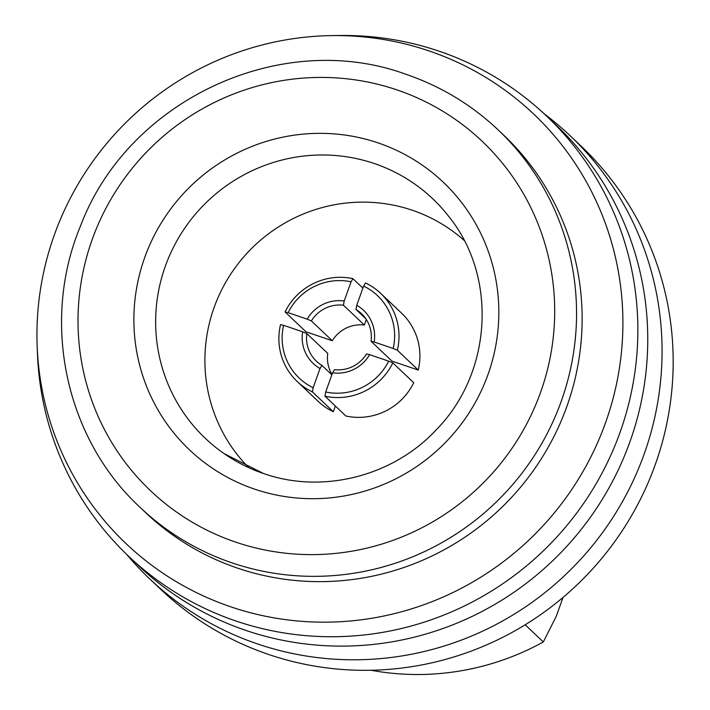 <?xml version="1.0" encoding="UTF-8"?>
<svg xmlns="http://www.w3.org/2000/svg" width="710" height="710" viewBox="0 0 710 710"><rect width="100%" height="100%" fill="white"/><g stroke="black" fill="none" stroke-linecap="round" stroke-linejoin="round"><path stroke-width="1.06" d="M371.01 670.258A260.144 254.925 -46.5 0 0 543.327 641.973L525.196 624.782M126.611 554.324A305.433 299.3 -46.5 0 0 149.73 578.916L160.833 589.442A305.433 299.3 -46.5 0 0 268.344 654.371A305.433 299.3 -46.5 0 0 627.4 522.64A305.433 299.3 -46.5 0 0 581.082 146.109L569.979 135.583A305.433 299.3 -46.5 0 0 544.179 113.813M149.73 578.916A305.433 299.3 -46.5 0 0 257.242 643.846A305.433 299.3 -46.5 0 0 616.289 512.114A305.433 299.3 -46.5 0 0 569.979 135.583M37.169 346.373L37.47 354.041A303.507 297.41 -46.5 0 0 128.75 556.374L138.645 565.755A303.507 297.41 -46.5 0 0 245.483 630.276A303.507 297.41 -46.5 0 0 602.266 499.378A303.507 297.41 -46.5 0 0 556.241 125.217L546.345 115.837A303.507 297.41 -46.5 0 0 439.517 51.324A303.507 297.41 -46.5 0 0 339.416 35.5L331.748 35.606A296.097 290.15 -46.5 0 0 37.169 346.373A296.097 290.15 -46.5 0 0 230.448 606.713A296.097 290.15 -46.5 0 0 605.497 422.858A296.097 290.15 -46.5 0 0 429.399 51.04A296.097 290.15 -46.5 0 0 331.748 35.606M128.75 556.374A303.507 297.41 -46.5 0 0 235.578 620.886A303.507 297.41 -46.5 0 0 592.371 489.998A303.507 297.41 -46.5 0 0 546.345 115.837M237.317 568.053A260.144 254.925 -46.5 0 0 543.141 455.855A260.144 254.925 -46.5 0 0 503.692 135.148L498.118 129.859A260.144 254.925 133.5 0 1 537.559 450.566A260.144 254.925 133.5 0 1 231.744 562.764A260.144 254.925 133.5 0 1 140.172 507.464L145.754 512.753A260.144 254.925 -46.5 0 0 237.317 568.053M248.793 467.668A156.608 153.466 133.5 0 1 229.623 275.835A156.608 153.466 133.5 0 1 412.466 210.302A156.608 153.466 133.5 0 1 464.171 240.45M331.996 374.41A32.758 32.101 133.5 0 1 327.754 353.402L306.844 333.585A32.758 32.101 -46.5 0 0 316.403 361.204A32.758 32.101 -46.5 0 0 321.896 365.366L320.015 368.525A36.609 35.882 133.5 0 1 302.629 331.81L283.583 325.313A56.844 55.708 -46.5 0 0 313.145 387.722L320.015 368.525M313.145 387.722L312.4 391.893A60.705 59.48 133.5 0 1 297.179 381.483L318.098 401.301A60.705 59.48 133.5 0 0 333.309 411.711L335.342 406.022M363.627 286.077L365.49 282.962A60.705 59.48 133.5 0 1 380.702 293.372L401.611 313.199A60.705 59.48 133.5 0 1 418.261 370.07L397.351 350.243L393.18 348.486A56.844 55.708 -46.5 0 0 363.627 286.077L356.748 305.273A36.609 35.882 133.5 0 1 374.143 341.989L393.18 348.486M374.143 341.989L371.046 341.27L391.955 361.097L418.261 370.07M288.118 312.657L307.155 319.145A36.609 35.882 133.5 0 1 344.199 300.996L351.068 281.79A56.844 55.708 -46.5 0 0 288.118 312.657L285.065 311.956L305.974 331.774L332.28 340.747A32.758 32.101 133.5 0 1 364.345 325.029L366.325 319.509M388.654 361.142L392.816 362.899L413.735 382.726A60.705 59.48 133.5 0 1 345.859 415.998L324.949 396.171L325.695 392A56.844 55.708 -46.5 0 0 388.654 361.142L369.608 354.654A36.609 35.882 133.5 0 1 332.573 372.803L325.695 392M563.012 597.438L556.276 616.245L543.327 641.973M371.046 341.27A32.758 32.101 -46.5 0 0 361.479 313.651A32.758 32.101 -46.5 0 0 355.985 309.489L356.748 305.273M380.702 293.372A60.705 59.48 133.5 0 1 397.351 350.243M355.985 309.489L365.934 318.914M344.199 300.996L343.436 305.211A32.758 32.101 -46.5 0 0 311.37 320.92L307.155 319.145M285.065 311.956A60.705 59.48 133.5 0 1 352.932 278.684L351.068 281.79M362.89 288.127L352.932 278.684M311.37 320.92L332.28 340.747M343.436 305.211L364.345 325.029M302.629 331.81L306.844 333.585M297.179 381.483A60.705 59.48 133.5 0 1 280.53 324.612L283.583 325.313M333.309 411.711L312.4 391.893M321.896 365.366L331.854 374.809M332.573 372.803L334.445 369.653A32.758 32.101 -46.5 0 0 366.511 353.935L369.608 354.654M392.816 362.899A60.705 59.48 133.5 0 1 324.949 396.171M235.427 542.041A240.876 236.039 -46.5 0 0 540.541 392.47A240.876 236.039 -46.5 0 0 397.28 90.001A240.876 236.039 -46.5 0 0 92.176 239.563A240.876 236.039 -46.5 0 0 235.427 542.041M224.209 453.699L263.41 473.464C322.535 494.453 393.881 476.25 437.147 428.84C492.278 372.084 497.355 276.501 448.915 216.648A165.155 161.845 -46.5 0 0 374.552 163.611A165.155 161.845 -46.5 0 0 174.323 245.58A165.155 161.845 -46.5 0 0 224.209 453.699A165.155 161.845 -46.5 0 0 263.224 473.428M378.315 142.976A184.414 180.713 133.5 0 1 487.992 374.552A184.414 180.713 133.5 0 1 254.402 489.066A184.414 180.713 133.5 0 1 144.725 257.481A184.414 180.713 133.5 0 1 378.315 142.976M498.118 129.859C471.547 104.796 440.937 86.309 406.289 74.408C281.408 28.4 127.951 99.879 80.532 225.957C40.568 321.479 65.249 438.274 140.172 507.464"/></g></svg>
